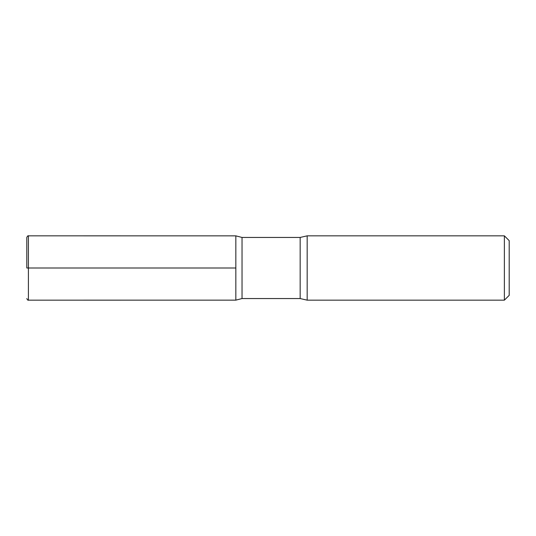 <?xml version="1.0" encoding="UTF-8"?>
<svg xmlns="http://www.w3.org/2000/svg" width="536" height="536" viewBox="0 0 536 536"><rect width="100%" height="100%" fill="white"/><g stroke="black" fill="none" stroke-linecap="round" stroke-linejoin="round"><path stroke-width="0.8" d="M504.376 235.84L504.376 300.16L509.2 295.336L509.2 240.664L504.376 235.84L307.168 235.84L300.16 237.448L242.031 237.448L235.84 235.86L235.84 300.14L235.84 235.86L28.408 235.84C27.993 235.525 27.457 236.061 26.8 237.448L26.8 268M504.376 300.16L307.168 300.16L300.16 298.552L242.031 298.552L242.031 237.448M307.168 300.16L307.168 235.84M235.84 268L26.8 268L235.84 268M300.16 298.552L300.16 237.448M242.031 298.552L235.84 300.14L28.408 300.16L28.408 235.84M28.408 300.16C27.993 300.475 27.457 299.939 26.8 298.552"/></g></svg>
